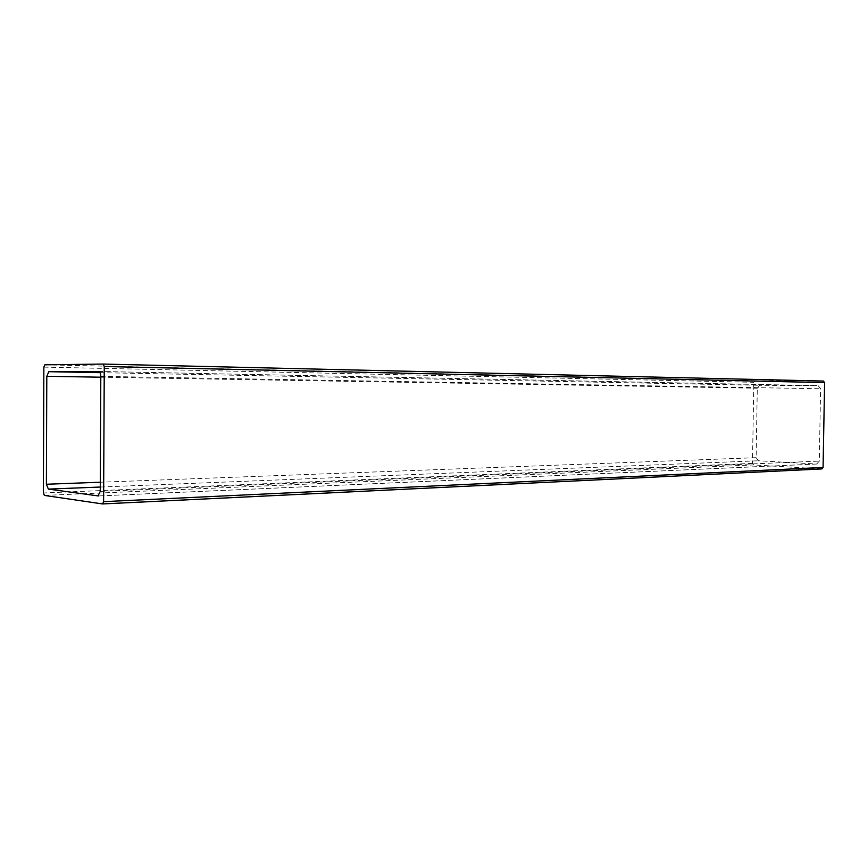 <?xml version="1.0" encoding="UTF-8"?>
<svg xmlns="http://www.w3.org/2000/svg" width="868" height="868" viewBox="0 0 868 868"><rect width="100%" height="100%" fill="white"/><g stroke="black" fill="none" stroke-linecap="round" stroke-linejoin="round"><path stroke-width="0.65" stroke-dasharray="4.34 3.25" d="M816.68 464.022L819.305 461.092L820.596 388.755L818.101 385.652L759.728 385.284L757.287 388.224L756.126 457.686L758.458 460.778L816.68 464.022L98.377 495.943M821.746 468.926L753.63 464.933L752.469 463.393L753.825 382.289L755.03 380.813L823.331 381.063M100.265 491.386L819.305 461.092M100.807 376.365L820.596 388.755M98.627 371.461L818.079 385.652L98.605 371.461M100.059 372.665L759.728 385.284M44.377 495.411L753.63 464.933M752.469 463.393L43.4 492.981M43.856 367.121L753.825 382.289M100.807 377.2L757.287 388.224M100.287 487.035L758.458 460.778M756.126 457.686L100.308 482.228M44.854 364.81L755.03 380.813M816.886 464.022L98.192 495.975"/><path stroke-width="1.3" d="M97.997 495.964L100.265 491.386L100.807 376.365C100.688 373.414 99.95 371.775 98.605 371.461L48.803 371.688L46.796 376.3L46.395 484.246L48.369 489.107L98.377 495.943M103.607 501.65L102.565 503.939L44.377 495.411L43.4 492.981L43.856 367.121L44.854 364.81L103.151 364.061L104.258 366.513L103.607 501.65L823.07 467.461L821.866 468.926L102.674 503.917M103.173 364.061L823.352 381.063L824.6 382.604L823.07 467.461M48.803 371.688L100.059 372.665M46.796 376.3L100.807 377.2M48.369 489.107L100.287 487.035M100.308 482.228L46.395 484.246M104.258 366.513L824.6 382.604M821.866 468.926L102.565 503.939M823.352 381.063L103.151 364.061"/></g></svg>
